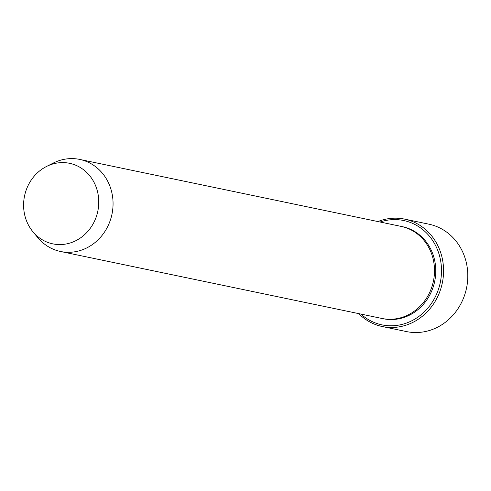 <?xml version="1.0" encoding="UTF-8"?>
<svg xmlns="http://www.w3.org/2000/svg" width="491" height="491" viewBox="0 0 491 491"><rect width="100%" height="100%" fill="white"/><g stroke="black" fill="none" stroke-linecap="round" stroke-linejoin="round"><path stroke-width="0.74" d="M360.903 314.074A53.292 48.468 -78.2 0 0 440.274 282.589A53.292 48.468 -78.2 0 0 380.089 222.012M97.678 192.312A41.14 37.42 101.8 0 1 78.529 239.203A41.14 37.42 101.8 0 1 32.903 231.734A41.14 37.42 101.8 0 1 46.504 166.48A41.14 37.42 101.8 0 1 97.678 192.312M46.504 166.48L53.335 163.043A47.019 42.766 101.8 0 1 79.702 159.415A47.019 42.766 101.8 0 1 111.825 192.564A47.019 42.766 101.8 0 1 60.516 251.478A47.019 42.766 101.8 0 1 37.795 237.619L32.903 231.734M79.702 159.415L401.141 226.4A47.019 42.766 101.8 0 1 433.265 259.555A47.019 42.766 101.8 0 1 381.955 318.463L60.516 251.478M358.706 313.62A54.857 49.892 -78.2 0 0 382.268 326.533A54.857 49.892 -78.2 0 0 442.127 257.806A54.857 49.892 -78.2 0 0 404.652 219.127A54.857 49.892 -78.2 0 0 377.898 221.558M404.652 219.127L428.888 224.178A54.857 49.892 101.8 0 1 466.364 262.857A54.857 49.892 101.8 0 1 406.505 331.585L382.268 326.533M401.779 226.541A47.019 42.766 101.8 0 1 434.535 259.819A47.019 42.766 101.8 0 1 382.593 318.591"/></g></svg>
